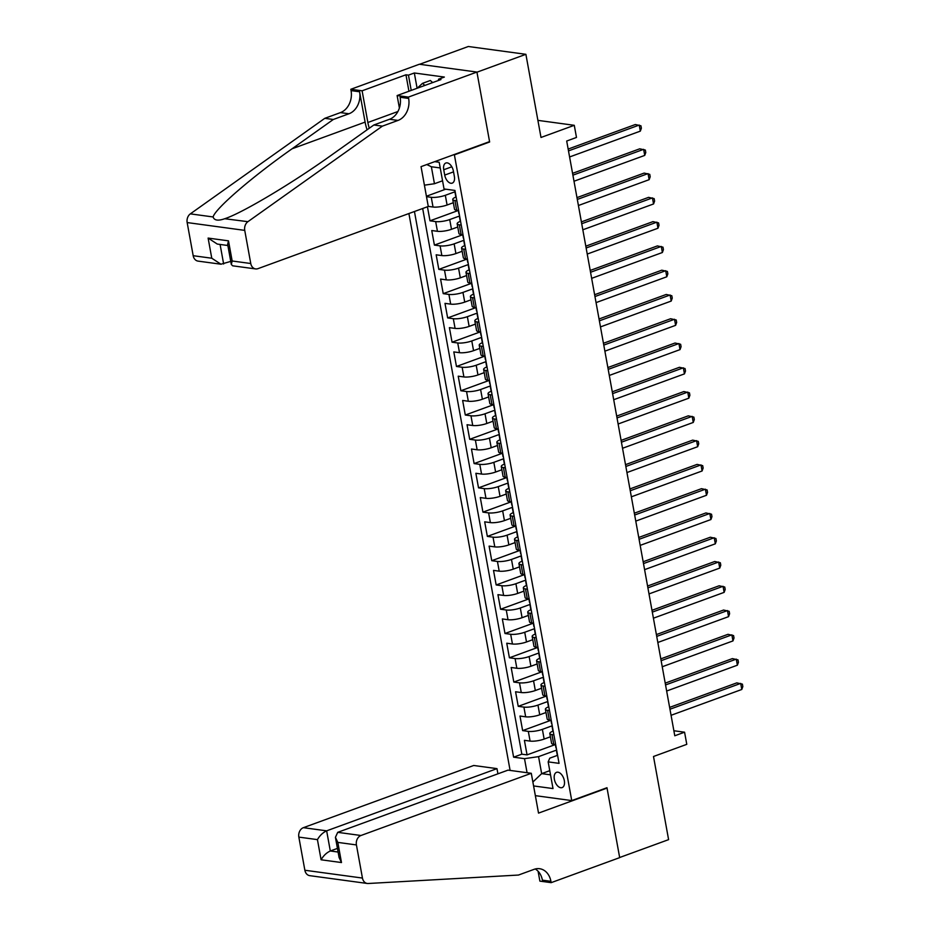 <?xml version="1.0" encoding="UTF-8"?>
<svg xmlns="http://www.w3.org/2000/svg" width="930" height="930" viewBox="0 0 930 930"><rect width="100%" height="100%" fill="white"/><g stroke="black" fill="none" stroke-linecap="round" stroke-linejoin="round"><path stroke-width="1.4" d="M564.324 780.642A8.126 4.638 -110.1 0 0 556.558 772.33A8.126 4.638 -110.1 0 0 554.361 779.282A8.126 4.638 -110.1 0 0 562.127 787.594A8.126 4.638 -110.1 0 0 564.324 780.642M408.898 213.528L510.105 770.412M419.604 64.286L468.313 46.5L525.892 54.312L541.004 137.466L574.275 125.306L537.889 120.365M535.355 795.65L571.741 800.591L606.976 787.722L619.659 857.507L668.6 839.639L653.499 756.497L686.782 744.337L684.573 732.201L673.866 730.748M488.855 141.883L489.633 141.988L476.95 72.191L525.892 54.312M426.417 196.242L445.714 189.185M427.44 206.762L429.997 220.817L458.304 210.482L458.897 213.761A6.731 1.593 169.7 0 0 459.246 214.156M457.758 227.001L451.492 229.292A10.16 2.406 -10.3 0 1 437.437 231.303L431.752 230.535L434.403 245.09L462.71 234.755M462.164 251.274L455.909 253.565A10.16 2.406 -10.3 0 1 441.855 255.576L436.17 254.808L438.821 269.375L467.127 259.028M466.581 275.547L460.315 277.838A10.16 2.406 -10.3 0 1 446.261 279.849L440.576 279.081L443.226 293.648L471.533 283.313L472.138 286.591A6.731 1.593 169.7 0 0 472.487 286.986M470.987 299.832L464.733 302.111A10.16 2.406 -10.3 0 1 450.678 304.133L444.993 303.354L447.644 317.921L475.951 307.586M475.404 324.105L469.139 326.395A10.16 2.406 -10.3 0 1 455.084 328.406L449.399 327.639L452.05 342.194L480.357 331.859L480.961 335.137A6.731 1.593 169.7 0 0 481.31 335.532M479.81 348.378L473.556 350.668A10.16 2.406 -10.3 0 1 459.501 352.679L453.817 351.912L456.467 366.478L484.774 356.132L485.367 359.422A6.731 1.593 169.7 0 0 485.716 359.805M484.228 372.651L477.962 374.941A10.16 2.406 -10.3 0 1 463.907 376.952L458.223 376.185L460.873 390.751L489.18 380.417M488.634 396.936L482.379 399.214A10.16 2.406 -10.3 0 1 468.325 401.237L462.64 400.458L465.291 415.024L493.598 404.69L494.19 407.968A6.731 1.593 169.7 0 0 494.539 408.363M493.051 421.209L486.785 423.487A10.16 2.406 -10.3 0 1 472.731 425.51L467.046 424.731L469.697 439.297L498.003 428.963L498.608 432.241A6.731 1.593 169.7 0 0 498.957 432.636M497.457 445.482L491.203 447.772A10.16 2.406 -10.3 0 1 477.148 449.783L471.464 449.016L474.114 463.582L502.421 453.236M501.875 469.755L495.609 472.045A10.16 2.406 -10.3 0 1 481.554 474.056L475.869 473.289L478.52 487.855L506.827 477.52L507.431 480.798A6.731 1.593 169.7 0 0 507.78 481.194M506.28 494.039L500.026 496.318A10.16 2.406 -10.3 0 1 485.972 498.329L480.287 497.562L482.937 512.128L511.244 501.793M510.698 518.312L504.432 520.591A10.16 2.406 -10.3 0 1 490.377 522.614L484.693 521.835L487.343 536.401L515.65 526.066M515.104 542.585L508.85 544.875A10.16 2.406 -10.3 0 1 494.795 546.887L489.11 546.119L491.761 560.685L520.068 550.339L520.661 553.617A6.731 1.593 169.7 0 0 521.009 554.013M519.521 566.858L513.255 569.148A10.16 2.406 -10.3 0 1 499.201 571.159L493.516 570.392L496.167 584.958L524.474 574.612M523.927 591.131L517.673 593.421A10.16 2.406 -10.3 0 1 503.618 595.433L497.934 594.665L500.584 609.231L528.891 598.897M528.345 615.416L522.079 617.694A10.16 2.406 -10.3 0 1 508.024 619.717L502.34 618.938L504.99 633.504L533.297 623.17L533.901 626.448A6.731 1.593 169.7 0 0 534.25 626.843M532.75 639.689L526.496 641.979A10.16 2.406 -10.3 0 1 512.442 643.99L506.757 643.223L509.408 657.789L537.714 647.443M537.168 663.962L530.902 666.252A10.16 2.406 -10.3 0 1 516.848 668.263L511.163 667.496L513.813 682.062L542.12 671.716L542.725 675.006A6.731 1.593 169.7 0 0 543.074 675.389M541.574 688.235L535.32 690.525A10.16 2.406 -10.3 0 1 521.265 692.536L515.58 691.769L518.231 706.335L546.538 696L547.131 699.279A6.731 1.593 169.7 0 0 547.479 699.674M545.991 712.519L539.726 714.798A10.16 2.406 -10.3 0 1 525.671 716.821L519.986 716.042L522.637 730.608L550.944 720.273M574.275 125.306L576.484 137.442L566.696 141.023L674.785 735.769L684.573 732.201M443.738 169.748L444.714 175.084A7.87 4.499 -110.1 0 0 452.236 183.129A7.87 4.499 -110.1 0 0 454.363 176.398L453.387 171.05A7.87 4.499 -110.1 0 0 445.865 163.006A7.87 4.499 -110.1 0 0 443.738 169.748L451.829 166.784M571.741 800.591L454.386 154.857L453.619 154.752M557.337 755.404L549.77 758.171L548.165 761.868L559.058 763.356L454.944 190.441L444.04 188.964L439.193 162.262L434.705 161.657M548.165 761.868L553.013 788.57L533.588 785.943M527.066 772.725L524.508 758.659L513.616 757.183L414.443 211.505M552.222 725.772L542.376 729.364A10.16 2.406 169.7 0 1 528.321 731.387L522.637 730.608M550.397 736.793L544.143 739.083L542.376 729.364M547.817 701.499L537.959 705.091A10.16 2.406 169.7 0 1 523.904 707.102L518.231 706.335M543.399 677.214L533.553 680.818A10.16 2.406 169.7 0 1 519.498 682.829L513.813 682.062M538.993 652.941L529.135 656.545A10.16 2.406 169.7 0 1 515.081 658.556L509.408 657.789M534.576 628.668L524.729 632.261A10.16 2.406 169.7 0 1 510.675 634.283L504.99 633.504M530.17 604.395L520.312 607.988A10.16 2.406 169.7 0 1 506.257 609.999L500.584 609.231M525.752 580.111L515.906 583.715A10.16 2.406 169.7 0 1 501.851 585.726L496.167 584.958M521.346 555.838L511.488 559.442A10.16 2.406 169.7 0 1 497.434 561.453L491.761 560.685M516.929 531.565L507.083 535.157A10.16 2.406 169.7 0 1 493.028 537.18L487.343 536.401M512.523 507.292L502.665 510.884A10.16 2.406 169.7 0 1 488.61 512.895L482.937 512.128M508.106 483.007L498.259 486.611A10.16 2.406 169.7 0 1 484.204 488.622L478.52 487.855M503.7 458.734L493.842 462.338A10.16 2.406 169.7 0 1 479.787 464.349L474.114 463.582M499.282 434.461L489.436 438.053A10.16 2.406 169.7 0 1 475.381 440.076L469.697 439.297M494.876 410.188L485.018 413.78A10.16 2.406 169.7 0 1 470.964 415.791L465.291 415.024M490.459 385.904L480.612 389.507A10.16 2.406 169.7 0 1 466.558 391.518L460.873 390.751M486.053 361.63L476.195 365.234A10.16 2.406 169.7 0 1 462.14 367.245L456.467 366.478M481.635 337.358L471.789 340.95A10.16 2.406 169.7 0 1 457.734 342.972L452.05 342.194M477.23 313.084L467.372 316.677A10.16 2.406 169.7 0 1 453.317 318.699L447.644 317.921M472.812 288.812L462.966 292.404A10.16 2.406 169.7 0 1 448.911 294.415L443.226 293.648M468.406 264.527L458.548 268.131A10.16 2.406 169.7 0 1 444.494 270.142L438.821 269.375M463.989 240.254L454.142 243.858A10.16 2.406 169.7 0 1 440.088 245.869L434.403 245.09M459.583 215.981L449.725 219.573A10.16 2.406 169.7 0 1 435.67 221.596L429.997 220.817M453.34 202.728L447.086 205.007A10.16 2.406 169.7 0 1 433.031 207.03L428.265 206.379M455.165 191.708L445.319 195.3A10.16 2.406 169.7 0 1 431.264 197.311L426.498 196.672M422.673 208.506L521.835 754.184L527.054 754.881L555.361 744.546M544.143 739.083A10.16 2.406 -10.3 0 1 530.088 741.094L524.404 740.327L527.054 754.881M458.583 210.494L456.677 210.238A10.16 2.406 169.7 0 1 454.514 209.192L452.747 199.485A10.16 2.406 169.7 0 1 455.874 197.067M456.816 200.787L454.91 200.531A10.16 2.406 169.7 0 1 452.747 199.485M461.234 225.06L459.327 224.804A10.16 2.406 169.7 0 1 457.165 223.758A10.16 2.406 169.7 0 1 460.28 221.352M457.165 223.758L458.932 233.465A10.16 2.406 -10.3 0 0 461.094 234.511L463 234.767M465.639 249.333L463.733 249.077A10.16 2.406 169.7 0 1 461.571 248.031A10.16 2.406 169.7 0 1 464.698 245.625M461.571 248.031L463.338 257.75A10.16 2.406 -10.3 0 0 465.5 258.784L467.406 259.052M470.057 273.618L468.15 273.35A10.16 2.406 169.7 0 1 465.988 272.316A10.16 2.406 169.7 0 1 469.104 269.898M465.988 272.316L467.755 282.023A10.16 2.406 -10.3 0 0 469.917 283.069L471.812 283.325M474.463 297.891L472.556 297.635A10.16 2.406 169.7 0 1 470.394 296.589A10.16 2.406 169.7 0 1 473.521 294.171M470.394 296.589L472.161 306.296A10.16 2.406 -10.3 0 0 474.323 307.342L476.23 307.598M478.88 322.164L476.974 321.908A10.16 2.406 169.7 0 1 474.812 320.862A10.16 2.406 169.7 0 1 477.927 318.455M474.812 320.862L476.579 330.569A10.16 2.406 -10.3 0 0 478.741 331.615L480.636 331.871M483.286 346.437L481.38 346.181A10.16 2.406 169.7 0 1 479.217 345.135A10.16 2.406 169.7 0 1 482.345 342.728M479.217 345.135L480.984 354.853A10.16 2.406 -10.3 0 0 483.147 355.888L485.053 356.155M487.704 370.71L485.797 370.454A10.16 2.406 169.7 0 1 483.635 369.408A10.16 2.406 169.7 0 1 486.75 367.001M483.635 369.408L485.402 379.126A10.16 2.406 -10.3 0 0 487.564 380.172L489.459 380.428M492.11 394.994L490.203 394.727A10.16 2.406 169.7 0 1 488.041 393.692A10.16 2.406 169.7 0 1 491.168 391.274M488.041 393.692L489.808 403.399A10.16 2.406 -10.3 0 0 491.97 404.445L493.877 404.701M496.527 419.267L494.621 419.012A10.16 2.406 169.7 0 1 492.458 417.965A10.16 2.406 169.7 0 1 495.574 415.547M492.458 417.965L494.225 427.672A10.16 2.406 -10.3 0 0 496.388 428.718L498.282 428.974M500.933 443.54L499.026 443.285A10.16 2.406 169.7 0 1 496.864 442.238A10.16 2.406 169.7 0 1 499.991 439.832M496.864 442.238L498.631 451.945A10.16 2.406 -10.3 0 0 500.793 452.991L502.7 453.247M505.35 467.813L503.444 467.558A10.16 2.406 169.7 0 1 501.282 466.511A10.16 2.406 169.7 0 1 504.397 464.105M501.282 466.511L503.049 476.23A10.16 2.406 -10.3 0 0 505.211 477.264L507.106 477.532M509.756 492.098L507.85 491.831A10.16 2.406 169.7 0 1 505.688 490.796A10.16 2.406 169.7 0 1 508.815 488.378M505.688 490.796L507.454 500.503A10.16 2.406 -10.3 0 0 509.617 501.549L511.523 501.805M514.174 516.371L512.267 516.115A10.16 2.406 169.7 0 1 510.105 515.069A10.16 2.406 169.7 0 1 513.221 512.651M510.105 515.069L511.872 524.776A10.16 2.406 -10.3 0 0 514.034 525.822L515.929 526.078M518.58 540.644L516.673 540.388A10.16 2.406 169.7 0 1 514.511 539.342A10.16 2.406 169.7 0 1 517.638 536.936M514.511 539.342L516.278 549.049A10.16 2.406 -10.3 0 0 518.44 550.095L520.347 550.351M522.997 564.917L521.091 564.661A10.16 2.406 169.7 0 1 518.928 563.615A10.16 2.406 169.7 0 1 522.044 561.209M518.928 563.615L520.695 573.333A10.16 2.406 -10.3 0 0 522.858 574.368L524.753 574.635M527.403 589.202L525.497 588.934A10.16 2.406 169.7 0 1 523.334 587.9A10.16 2.406 169.7 0 1 526.461 585.481M523.334 587.9L525.101 597.606A10.16 2.406 -10.3 0 0 527.264 598.653L529.17 598.908M531.821 613.475L529.914 613.219A10.16 2.406 169.7 0 1 527.752 612.173A10.16 2.406 169.7 0 1 530.867 609.755M527.752 612.173L529.519 621.879A10.16 2.406 -10.3 0 0 531.681 622.926L533.576 623.181M536.226 637.748L534.32 637.492A10.16 2.406 169.7 0 1 532.158 636.446A10.16 2.406 169.7 0 1 535.285 634.039M532.158 636.446L533.925 646.152A10.16 2.406 -10.3 0 0 536.087 647.199L537.993 647.454M540.644 662.021L538.737 661.765A10.16 2.406 169.7 0 1 536.575 660.719A10.16 2.406 169.7 0 1 539.691 658.312M536.575 660.719L538.342 670.437A10.16 2.406 -10.3 0 0 540.504 671.472L542.399 671.739M545.05 686.305L543.143 686.038A10.16 2.406 169.7 0 1 540.981 685.003A10.16 2.406 169.7 0 1 544.108 682.585M540.981 685.003L542.748 694.71A10.16 2.406 -10.3 0 0 544.91 695.756L546.817 696.012M549.467 710.578L547.561 710.322A10.16 2.406 169.7 0 1 545.399 709.276A10.16 2.406 169.7 0 1 548.514 706.858M545.399 709.276L547.166 718.983A10.16 2.406 -10.3 0 0 549.328 720.029L551.223 720.285M553.873 734.851L551.967 734.595A10.16 2.406 169.7 0 1 549.804 733.549A10.16 2.406 169.7 0 1 552.932 731.143M549.804 733.549L551.571 743.256A10.16 2.406 -10.3 0 0 553.734 744.302L555.64 744.558M440.227 167.946L431.357 166.749L434.45 183.733L424.406 185.175M442.552 180.78L434.45 183.733M489.633 141.988L454.386 154.857M549.758 770.679L541.655 773.644L550.514 774.841M556.64 750.045L538.563 756.648L541.655 773.644L532.878 782.014M521.835 754.184L513.616 757.183M524.508 758.659L538.563 756.648M431.357 166.749L426.812 164.54M456.2 197.404A6.731 1.593 169.7 0 1 455.851 197.009L455.014 192.394A6.731 1.593 -10.3 0 0 455.363 192.789M568.486 150.893L639.224 125.062L640.328 131.13L569.59 156.961M568.16 149.067L635.33 124.527L640.933 125.794L641.375 128.224L640.328 131.13M417.163 88.245L422.499 83.351L430.334 80.492L432.671 82.572M422.499 83.351L424.847 85.432M428.277 206.46L257.959 268.654A7.614 5.987 97.7 0 1 255.611 268.921A7.614 5.987 97.7 0 1 250.763 263.516L244.741 230.384L187.163 222.561A7.614 5.987 -82.3 0 1 190.336 213.865L324.791 118.331L340.45 112.611A17.775 13.973 97.7 0 0 351.063 90.617L350.831 89.28L419.349 64.251L476.927 72.063L489.564 141.616L421.046 166.644L428.277 206.46M324.791 118.331L333.312 119.482L292.09 148.777C252.263 176.723 214.97 208.913 213.109 216.957C214.237 220.526 218.248 221.073 225.153 218.585C242.881 212.703 293.636 182.338 332.626 154.287L373.848 124.992L389.507 119.273A17.775 13.973 97.7 0 0 400.121 97.266L408.642 98.429L408.398 97.092L476.927 72.063M373.848 124.992L382.37 126.143L398.028 120.423A17.775 13.973 97.7 0 0 408.642 98.429M292.09 148.777L365.106 122.109L359.584 91.768A17.775 13.973 97.7 0 1 348.971 113.762L333.312 119.482M193.184 255.704L211.773 258.226L220.945 264.213L198.032 261.109A7.614 5.987 -82.3 0 1 193.184 255.704L187.163 222.561M224.734 218.736L247.915 221.677L382.37 126.143M408.944 91.245L405.957 74.795L408.456 75.132L411.223 90.408M438.693 80.375L438.483 79.213L444.354 77.062L414.327 72.982L408.456 75.132M438.483 79.213L440.971 79.55L397.122 95.558L408.398 97.092M350.831 89.28L362.107 90.803L367.862 122.493A28.574 16.322 -110.1 0 0 369.28 128.235M405.957 74.795L362.107 90.803M230.756 261.4L220.945 264.213M365.106 122.109A33.073 18.902 -110.1 0 0 367.083 129.793M399.389 108.02L397.122 95.558M247.915 221.677A7.614 5.987 97.7 0 0 244.741 230.384M414.327 72.982L417.105 88.269M211.773 258.226L208.111 238.08L217.283 244.067L227.873 245.508M208.111 238.08L228.501 240.847L227.652 244.346L231.314 264.492L232.698 265.817L255.611 268.921M228.501 240.847L232.163 260.993L231.314 264.492M497.922 773.83L496.98 768.633L473.707 765.483L303.389 827.677L326.651 830.839L330.313 850.985L338.09 852.043M496.98 768.633L326.651 830.839C322.896 832.559 319.827 835.489 317.432 839.627L298.844 837.105L304.866 870.248L362.444 878.06A7.614 5.987 97.7 0 0 367.292 883.465A7.614 5.987 97.7 0 0 368.187 883.5L518.463 875.049L534.134 869.329A17.775 13.973 -82.3 0 1 539.609 868.713A17.775 13.973 -82.3 0 1 550.92 881.326L551.165 882.651L619.682 857.634L607.046 788.082L606.267 787.977M607.046 788.082L538.528 813.111L531.286 773.295L360.968 835.5A7.614 5.987 97.7 0 0 356.423 844.928L362.444 878.06M506.664 875.711L501.979 875.979M551.165 882.651L539.888 881.129L538.086 871.259M531.286 773.295L508.024 770.133L337.706 832.338L360.968 835.5M367.292 883.465L309.713 875.653A7.614 5.987 -82.3 0 1 304.866 870.248M298.844 837.105A7.614 5.987 -82.3 0 1 303.389 827.677M535.238 868.992A17.775 13.973 -82.3 0 1 542.399 880.164L550.92 881.326M337.427 848.393L330.313 850.985C326.558 852.705 323.489 855.635 321.094 859.785L317.432 839.627M356.423 844.928L337.823 842.394L335.428 837.337L337.706 832.338M337.823 842.394L341.484 862.552L339.078 857.483L335.428 837.337M460.617 221.677A6.731 1.593 169.7 0 1 460.269 221.282L459.432 216.678A6.731 1.593 -10.3 0 0 459.78 217.074M572.903 175.166L643.63 149.335L644.734 155.403L574.008 181.234M572.566 173.34L639.747 148.812L645.339 150.067L645.78 152.497L644.734 155.403M465.023 245.962A6.731 1.593 169.7 0 1 464.675 245.567L463.838 240.951A6.731 1.593 -10.3 0 0 464.186 241.347M577.309 199.439L648.047 173.608L649.152 179.676L578.413 205.507M463.663 238.429A6.731 1.593 169.7 0 1 463.314 238.034L462.71 234.732M576.984 197.613L644.153 173.085L649.756 174.34L650.198 176.77L649.152 179.676M469.441 270.235A6.731 1.593 169.7 0 1 469.092 269.84L468.255 265.224A6.731 1.593 -10.3 0 0 468.604 265.62M581.727 223.723L652.453 197.892L653.558 203.961L582.831 229.791M468.069 262.702A6.731 1.593 169.7 0 1 467.72 262.318L467.116 259.005M581.389 221.886L648.57 197.358L654.162 198.625L654.604 201.043L653.558 203.961M473.847 294.508A6.731 1.593 169.7 0 1 473.498 294.113L472.661 289.497A6.731 1.593 -10.3 0 0 473.01 289.893M586.133 247.996L656.871 222.165L657.975 228.234L587.237 254.064M585.807 246.171L652.976 221.631L658.58 222.898L659.021 225.327L657.975 228.234M478.264 318.781A6.731 1.593 169.7 0 1 477.915 318.386L477.078 313.782A6.731 1.593 -10.3 0 0 477.427 314.177M590.55 272.269L661.277 246.438L662.381 252.507L591.654 278.337M476.892 311.259A6.731 1.593 169.7 0 1 476.544 310.864L475.939 307.563M590.213 270.444L657.394 245.915L662.985 247.171L663.427 249.6L662.381 252.507M482.67 343.065A6.731 1.593 169.7 0 1 482.321 342.67L481.484 338.055A6.731 1.593 -10.3 0 0 481.833 338.45M594.956 296.542L665.694 270.711L666.798 276.78L596.06 302.61M594.63 294.717L661.8 270.188L667.403 271.444L667.845 273.873L666.798 276.78M487.088 367.338A6.731 1.593 169.7 0 1 486.739 366.943L485.902 362.328A6.731 1.593 -10.3 0 0 486.25 362.723M599.373 320.827L670.1 294.996L671.204 301.064L600.478 326.895M599.036 318.99L666.217 294.461L671.809 295.728L672.25 298.146L671.204 301.064M491.493 391.611A6.731 1.593 169.7 0 1 491.145 391.216L490.308 386.601A6.731 1.593 -10.3 0 0 490.656 386.996M603.779 345.1L674.517 319.269L675.622 325.337L604.884 351.168M490.133 384.09A6.731 1.593 169.7 0 1 489.785 383.695L489.18 380.382M603.454 343.275L670.623 318.734L676.226 320.001L676.668 322.431L675.622 325.337M495.911 415.884A6.731 1.593 169.7 0 1 495.562 415.489L494.725 410.886A6.731 1.593 -10.3 0 0 495.074 411.269M608.197 369.373L678.923 343.542L680.028 349.61L609.301 375.441M607.86 367.548L675.04 343.019L680.632 344.274L681.074 346.704L680.028 349.61M500.317 440.157A6.731 1.593 169.7 0 1 499.968 439.774L499.131 435.159A6.731 1.593 -10.3 0 0 499.48 435.554M612.603 393.646L683.341 367.815L684.445 373.883L613.707 399.714M612.277 391.821L679.446 367.292L685.05 368.547L685.491 370.977L684.445 373.883M504.734 464.442A6.731 1.593 169.7 0 1 504.386 464.047L503.549 459.432A6.731 1.593 -10.3 0 0 503.897 459.827M617.02 417.93L687.747 392.088L688.851 398.168L618.125 423.999M503.363 456.909A6.731 1.593 169.7 0 1 503.014 456.514L502.409 453.212M616.683 416.094L683.864 391.565L689.456 392.832L689.897 395.25L688.851 398.168M509.14 488.715A6.731 1.593 169.7 0 1 508.791 488.32L507.954 483.705A6.731 1.593 -10.3 0 0 508.303 484.1M621.426 442.203L692.164 416.373L693.269 422.441L622.53 448.272M621.101 440.378L688.27 415.838L693.873 417.105L694.315 419.535L693.269 422.441M513.558 512.988A6.731 1.593 169.7 0 1 513.209 512.593L512.372 507.989A6.731 1.593 -10.3 0 0 512.721 508.373M625.844 466.476L696.57 440.646L697.674 446.714L626.948 472.545M512.186 505.467A6.731 1.593 169.7 0 1 511.837 505.071L511.233 501.77M625.506 464.651L692.687 440.123L698.279 441.378L698.721 443.808L697.674 446.714M517.964 537.261A6.731 1.593 169.7 0 1 517.615 536.877L516.778 532.262A6.731 1.593 -10.3 0 0 517.126 532.658M630.249 490.749L700.988 464.919L702.092 470.987L631.354 496.818M516.603 529.74A6.731 1.593 169.7 0 1 516.255 529.344L515.65 526.043M629.924 488.924L697.093 464.396L702.696 465.651L703.138 468.081L702.092 470.987M522.381 561.546A6.731 1.593 169.7 0 1 522.032 561.15L521.195 556.535A6.731 1.593 -10.3 0 0 521.544 556.931M634.667 515.022L705.393 489.192L706.498 495.272L635.771 521.102M634.33 513.197L701.511 488.669L707.102 489.924L707.544 492.354L706.498 495.272M526.787 585.819A6.731 1.593 169.7 0 1 526.438 585.423L525.601 580.808A6.731 1.593 -10.3 0 0 525.95 581.204M639.073 539.307L709.811 513.476L710.915 519.545L640.177 545.375M525.427 578.297A6.731 1.593 169.7 0 1 525.078 577.902L524.474 574.589M638.747 537.47L705.917 512.942L711.52 514.209L711.962 516.638L710.915 519.545M531.204 610.092A6.731 1.593 169.7 0 1 530.856 609.696L530.019 605.093A6.731 1.593 -10.3 0 0 530.367 605.477M643.49 563.58L714.217 537.749L715.321 543.818L644.595 569.648M529.833 602.57A6.731 1.593 169.7 0 1 529.484 602.175L528.879 598.874M643.153 561.755L710.334 537.215L715.926 538.482L716.367 540.911L715.321 543.818M535.61 634.365A6.731 1.593 169.7 0 1 535.262 633.981L534.425 629.366A6.731 1.593 -10.3 0 0 534.773 629.761M647.896 587.853L718.634 562.022L719.739 568.091L649 593.921M647.571 586.028L714.74 561.499L720.343 562.755L720.785 565.184L719.739 568.091M540.028 658.649A6.731 1.593 169.7 0 1 539.679 658.254L538.842 653.639A6.731 1.593 -10.3 0 0 539.191 654.034M652.314 612.126L723.04 586.295L724.144 592.364L653.418 618.194M538.656 651.116A6.731 1.593 169.7 0 1 538.307 650.721L537.703 647.419M651.977 610.301L719.157 585.772L724.749 587.028L725.191 589.457L724.144 592.364M544.434 682.922A6.731 1.593 169.7 0 1 544.085 682.527L543.248 677.912A6.731 1.593 -10.3 0 0 543.597 678.307M656.72 636.411L727.458 610.58L728.562 616.648L657.824 642.479M656.394 634.574L723.563 610.045L729.167 611.312L729.608 613.73L728.562 616.648M548.851 707.195A6.731 1.593 169.7 0 1 548.502 706.8L547.665 702.185A6.731 1.593 -10.3 0 0 548.014 702.58M661.137 660.684L731.864 634.853L732.968 640.921L662.241 666.752M660.8 658.859L727.981 634.318L733.572 635.585L734.014 638.015L732.968 640.921M553.257 731.468A6.731 1.593 169.7 0 1 552.908 731.073L552.071 726.47A6.731 1.593 -10.3 0 0 552.42 726.865M665.543 684.957L736.281 659.126L737.385 665.194L666.647 691.025M551.897 723.947A6.731 1.593 169.7 0 1 551.548 723.552L550.944 720.25M665.217 683.132L732.387 658.603L737.99 659.858L738.432 662.288L737.385 665.194M557.675 755.753A6.731 1.593 169.7 0 1 557.326 755.358L556.489 750.742A6.731 1.593 -10.3 0 0 556.838 751.138M669.96 709.23L740.687 683.399L741.791 689.467L671.065 715.298M556.303 748.22A6.731 1.593 169.7 0 1 555.954 747.825L555.35 744.523M669.623 707.404L736.804 682.876L742.396 684.131L742.838 686.561L741.791 689.467M539.726 714.798L537.959 705.091M535.32 690.525L533.553 680.818M530.902 666.252L529.135 656.545M526.496 641.979L524.729 632.261M522.079 617.694L520.312 607.988M517.673 593.421L515.906 583.715M513.255 569.148L511.488 559.442M508.85 544.875L507.083 535.157M504.432 520.591L502.665 510.884M500.026 496.318L498.259 486.611M495.609 472.045L493.842 462.338M491.203 447.772L489.436 438.053M486.785 423.487L485.018 413.78M482.379 399.214L480.612 389.507M477.962 374.941L476.195 365.234M473.556 350.668L471.789 340.95M469.139 326.395L467.372 316.677M464.733 302.111L462.966 292.404M460.315 277.838L458.548 268.131M455.909 253.565L454.142 243.858M451.492 229.292L449.725 219.573M447.086 205.007L445.319 195.3M433.031 207.03L431.264 197.311M530.088 741.094L528.321 731.387M525.671 716.821L523.904 707.102M521.265 692.536L519.498 682.829M516.848 668.263L515.081 658.556M512.442 643.99L510.675 634.283M508.024 619.717L506.257 609.999M503.618 595.433L501.851 585.726M499.201 571.159L497.434 561.453M494.795 546.887L493.028 537.18M490.377 522.614L488.61 512.895M485.972 498.329L484.204 488.622M481.554 474.056L479.787 464.349M477.148 449.783L475.381 440.076M472.731 425.51L470.964 415.791M468.325 401.237L466.558 391.518M463.907 376.952L462.14 367.245M459.501 352.679L457.734 342.972M455.084 328.406L453.317 318.699M450.678 304.133L448.911 294.415M446.261 279.849L444.494 270.142M441.855 255.576L440.088 245.869M437.437 231.303L435.67 221.596M456.677 210.238L454.91 200.531M461.094 234.511L459.327 224.804M465.5 258.784L463.733 249.077M469.917 283.069L468.15 273.35M474.323 307.342L472.556 297.635M478.741 331.615L476.974 321.908M483.147 355.888L481.38 346.181M487.564 380.172L485.797 370.454M491.97 404.445L490.203 394.727M496.388 428.718L494.621 419.012M500.793 452.991L499.026 443.285M505.211 477.264L503.444 467.558M509.617 501.549L507.85 491.831M514.034 525.822L512.267 516.115M518.44 550.095L516.673 540.388M522.858 574.368L521.091 564.661M527.264 598.653L525.497 588.934M531.681 622.926L529.914 613.219M536.087 647.199L534.32 637.492M540.504 671.472L538.737 661.765M544.91 695.756L543.143 686.038M549.328 720.029L547.561 710.322M553.734 744.302L551.967 734.595M453.538 171.864L444.714 175.084M389.507 119.273L398.028 120.423M348.971 113.762L340.45 112.611M232.163 260.993L250.763 263.516M190.336 213.865L213.109 216.957M359.584 91.768L351.063 90.617M397.912 111.519L367.862 122.493M220.096 244.451L223.642 264.004M341.484 862.552L321.094 859.785"/></g></svg>
